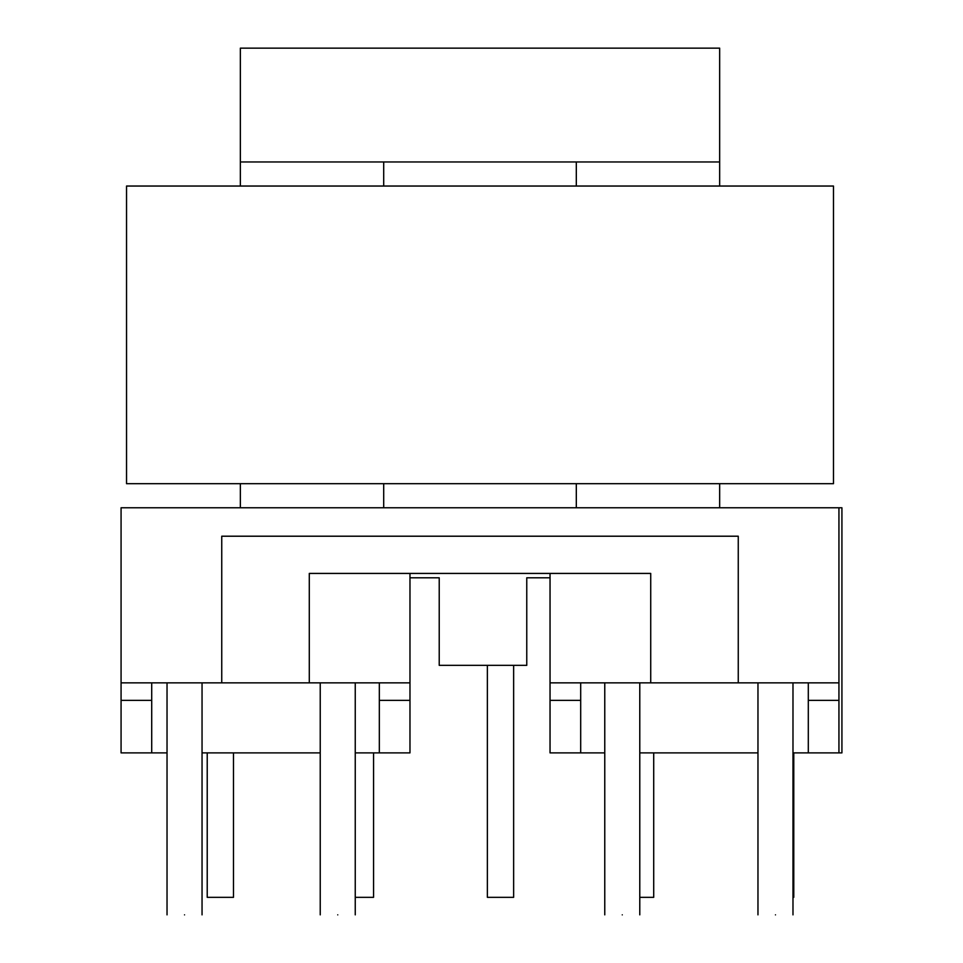 <?xml version="1.0" encoding="UTF-8"?>
<svg xmlns="http://www.w3.org/2000/svg" width="963" height="963" viewBox="0 0 963 963"><rect width="100%" height="100%" fill="white"/><g stroke="black" fill="none" stroke-linecap="round" stroke-linejoin="round"><path stroke-width="1.44" d="M775.468 914.85C798.05 914.85 798.05 914.85 775.468 914.85C752.897 914.85 752.897 914.85 775.468 914.85M184.535 914.85C207.117 914.85 207.117 914.85 184.535 914.85C161.965 914.85 161.965 914.85 184.535 914.85M622.267 914.85C644.849 914.85 644.849 914.85 622.267 914.85C599.684 914.85 599.684 914.85 622.267 914.85M337.748 914.85C360.318 914.85 360.318 914.85 337.748 914.85C315.166 914.85 315.166 914.85 337.748 914.85M383.707 483.691L383.707 507.766M240.353 483.691L240.353 507.766M719.662 186.04L719.662 48.15L240.353 48.15L240.353 186.04M383.707 161.965L383.707 186.04M719.662 507.766L719.662 483.691M576.307 507.766L576.307 483.691M576.307 186.04L576.307 161.965M409.973 573.418L409.973 682.851L309.292 682.851L309.292 573.418L550.042 573.418L550.042 682.851L838.942 682.851L838.942 507.766L841.927 507.766L841.927 752.885L792.982 752.885M550.042 577.8L526.761 577.8L526.761 665.349L439.224 665.349L439.224 577.8L409.973 577.8M738.26 682.851L738.26 536.21L221.743 536.21L221.743 682.851L121.073 682.851L121.073 507.766L838.942 507.766M550.042 573.418L650.723 573.418L650.723 682.851M151.709 752.885L121.073 752.885L121.073 700.366L151.709 700.366L151.709 752.885L167.032 752.885M202.049 752.885L320.234 752.885M355.251 752.885L379.326 752.885L379.326 700.366L409.973 700.366L409.973 752.885L379.326 752.885M604.764 752.885L550.042 752.885L550.042 700.366L580.689 700.366L580.689 682.851M757.965 752.885L639.781 752.885M240.353 161.965L719.662 161.965M121.073 682.851L121.073 700.366M838.942 682.851L838.942 752.885M808.306 752.885L808.306 700.366L838.942 700.366M808.306 682.851L808.306 700.366M580.689 700.366L580.689 752.885M409.973 682.851L409.973 700.366M550.042 682.851L550.042 700.366M379.326 682.851L379.326 700.366M151.709 682.851L151.709 700.366M221.743 682.851L309.292 682.851M639.781 897.335L653.708 897.335L653.708 752.885M487.374 665.349L487.374 897.335L513.64 897.335L513.64 665.349M355.251 897.335L373.56 897.335L373.56 752.885M207.226 752.885L207.226 897.335L233.491 897.335L233.491 752.885M792.982 897.335L793.777 897.335L793.777 752.885M833.476 186.04L833.476 483.691L126.538 483.691L126.538 186.04L833.476 186.04M792.982 914.85L792.982 682.851M202.049 914.85L202.049 682.851M639.781 914.85L639.781 682.851M355.251 914.85L355.251 682.851M320.234 914.85L320.234 682.851M604.764 914.85L604.764 682.851M167.032 914.85L167.032 682.851M757.965 914.85L757.965 682.851"/></g></svg>
